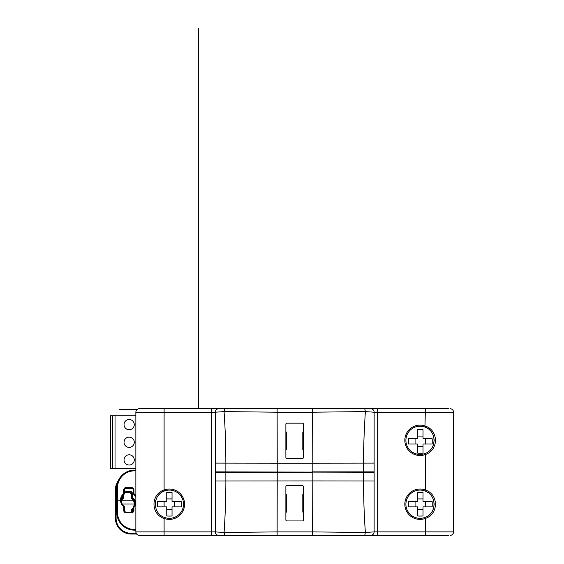 <?xml version="1.0" encoding="UTF-8"?>
<svg xmlns="http://www.w3.org/2000/svg" width="564" height="564" viewBox="0 0 564 564"><rect width="100%" height="100%" fill="white"/><g stroke="black" fill="none" stroke-linecap="round" stroke-linejoin="round"><path stroke-width="0.85" d="M220.052 535.412L227.722 535.412M414.371 535.412L423.197 535.412M361.693 535.412L373.777 535.412M175.221 535.412L184.047 535.412M118.842 481.205A15.179 15.179 0 0 0 116.092 489.912L116.092 518.154A15.179 15.179 0 0 0 131.271 533.332L135.861 533.332L135.861 534.038A0.705 0.705 0 0 0 136.41 533.77A0.705 0.705 0 0 1 135.861 534.038L131.271 534.038A15.884 15.884 0 0 1 115.387 518.154L115.387 489.912A15.884 15.884 0 0 1 118.221 480.859M134.958 504.59A7.586 7.586 0 0 0 132.068 498.054A0.705 0.705 0 0 1 131.8 497.497L131.8 493.874A1.762 1.762 0 0 0 130.037 492.104L124.743 492.104A1.762 1.762 0 0 0 124.39 492.139M131.8 512.041L131.8 510.561A0.705 0.705 0 0 1 132.075 510.004A7.586 7.586 0 0 0 133.217 508.897M122.98 495.277L122.98 497.497A0.705 0.705 0 0 1 122.712 498.054A7.586 7.586 0 0 0 121.232 499.598M368.482 535.412L377.661 535.412L364.753 535.412L365.352 532.508L374.129 531.88L374.129 412.221A3.532 3.532 0 0 0 370.597 408.689L448.817 408.689M211.225 535.412L220.052 535.447M135.861 530.153L134.451 530.153A17.646 17.646 0 0 1 116.797 512.5L116.797 487.797A17.646 17.646 0 0 1 134.451 470.143L135.861 470.143M135.861 497.363A7.586 7.586 0 0 0 133.485 494.177A0.705 0.705 0 0 1 133.217 493.62L133.217 489.989A1.762 1.762 0 0 0 131.447 488.227L126.153 488.227A1.762 1.762 0 0 0 124.39 489.989L124.39 493.62A0.705 0.705 0 0 1 124.122 494.177L123.685 493.62A8.298 8.298 0 0 0 123.685 506.676L124.122 506.119A0.705 0.705 0 0 1 124.39 506.676L124.39 510.314A1.762 1.762 0 0 0 126.153 512.077L131.447 512.077A1.762 1.762 0 0 0 133.217 510.314L133.217 506.676A0.705 0.705 0 0 1 133.485 506.119A7.586 7.586 0 0 0 135.861 502.933M124.122 494.177A7.586 7.586 0 0 0 124.122 506.119A0.705 0.705 0 0 1 124.39 506.676L123.685 506.676L123.685 510.314A2.467 2.467 0 0 0 126.153 512.782L131.447 512.782A2.467 2.467 0 0 0 133.922 510.314L133.922 506.676A8.298 8.298 0 0 0 135.861 504.505M133.217 493.62L133.922 493.62L133.485 494.177A0.705 0.705 0 0 1 133.217 493.62M133.485 506.119L133.922 506.676L133.217 506.676M135.861 415.781L110.445 415.781L110.445 468.733L135.861 468.733M115.035 415.781L115.035 468.733M129.156 447.379A5.118 5.118 0 0 0 134.274 442.261A5.118 5.118 0 0 0 129.156 437.142A5.118 5.118 0 0 0 124.038 442.261A5.118 5.118 0 0 0 129.156 447.379M129.156 465.025A5.118 5.118 0 0 0 134.274 459.907A5.118 5.118 0 0 0 129.156 454.788A5.118 5.118 0 0 0 124.038 459.907A5.118 5.118 0 0 0 129.156 465.025M129.156 429.726A5.118 5.118 0 0 0 134.274 424.607A5.118 5.118 0 0 0 129.156 419.489A5.118 5.118 0 0 0 124.038 424.607A5.118 5.118 0 0 0 129.156 429.726M112.567 468.733L112.567 415.781M157.532 504.209A33.093 21.27 -90 0 1 157.603 501.558L166.747 501.558L166.747 492.407A33.093 21.27 180 0 1 172.041 492.407L172.041 501.558L181.192 501.558A33.093 21.27 90 0 1 181.263 504.209A33.093 21.27 90 0 1 181.192 506.853L172.041 506.853L172.041 516.004A33.093 21.27 0 0 1 166.747 516.004L166.747 506.853L157.603 506.853A33.093 21.27 -90 0 1 157.532 504.209M164.103 501.558L164.103 506.853M166.747 498.914L172.041 498.914L172.041 501.558L174.692 501.558L174.692 506.853M166.747 509.504L172.041 509.504L172.041 506.853M432.236 504.209A33.093 21.27 90 0 1 432.172 506.853L423.021 506.853L423.021 516.004A33.093 21.27 0 0 1 417.727 516.004L417.727 506.853L408.576 506.853A33.093 21.27 -90 0 1 408.505 504.209A33.093 21.27 -90 0 1 408.576 501.558L417.727 501.558L417.727 492.407A33.093 21.27 180 0 1 423.021 492.407L423.021 501.558L432.172 501.558A33.093 21.27 90 0 1 432.236 504.209M425.665 506.853L425.665 501.558M423.021 509.504L417.727 509.504L417.727 506.853L415.076 506.853L415.076 501.558M423.021 498.914L417.727 498.914L417.727 501.558M432.236 441.372A33.093 21.27 90 0 1 432.172 444.023L423.021 444.023L423.021 453.174A33.093 21.27 0 0 1 417.727 453.174L417.727 444.023L408.576 444.023A33.093 21.27 -90 0 1 408.505 441.372A33.093 21.27 -90 0 1 408.576 438.729L417.727 438.729L417.727 429.578A33.093 21.27 180 0 1 423.021 429.578L423.021 438.729L432.172 438.729A33.093 21.27 90 0 1 432.236 441.372M425.665 444.023L425.665 438.729M423.021 446.667L417.727 446.667L417.727 444.023L415.076 444.023L415.076 438.729M423.021 436.078L417.727 436.078L417.727 438.729M277.121 535.412L277.128 531.887L312.287 531.887L312.188 480.93L363.547 480.993C363.632 501.474 364.168 514.601 365.352 532.508L312.287 531.887L312.294 535.412L139.393 535.412A3.532 3.532 0 0 1 135.861 531.88L135.861 412.221A3.532 3.532 0 0 1 139.393 408.689L164.103 408.689L139.393 408.689A3.532 3.532 0 0 0 135.861 412.221L164.103 412.221L164.103 408.689L370.597 408.689A3.532 3.532 0 0 1 374.129 412.221A3.532 3.532 0 0 0 370.597 408.689M312.294 535.412L364.753 535.412M448.817 535.412L377.661 535.412L377.661 531.88L374.129 531.88A3.532 3.532 0 0 1 370.597 535.412A3.532 3.532 0 0 0 374.129 531.88A3.532 3.532 0 0 1 370.597 535.412A3.532 3.532 0 0 0 374.129 531.88L374.129 481.014L363.547 480.993L363.54 472.23L215.286 471.871L215.286 463.086L215.286 472.223L277.227 472.223L277.227 463.171L225.868 463.107C225.727 442.81 225.452 433.06 224.063 411.593L215.286 412.221L215.286 463.086L225.868 463.107L225.868 480.993L312.188 480.93L312.188 472.223L277.227 472.223L277.128 531.887L224.063 532.508L215.286 531.88L215.286 486.922M349.948 535.412L352.422 535.412M352.422 408.689L367.072 408.689M231.346 408.689L224.662 408.689L224.063 411.593L277.128 412.214L277.121 408.689M220.757 408.689L211.754 408.689L211.754 412.221L164.103 412.221L164.103 489.982L164.469 490.976A14.121 14.121 0 0 1 183.519 504.209A14.121 14.121 0 0 1 164.469 517.442C152.407 513.501 152.407 494.917 164.469 490.976M453.287 410.874L453.555 531.88L425.312 531.88L425.312 518.436A15.179 15.179 0 0 1 404.839 504.209A15.179 15.179 0 0 1 425.312 489.982C438.785 494.219 438.792 514.192 425.312 518.436L424.946 517.442A14.121 14.121 0 0 1 405.897 504.209A14.121 14.121 0 0 1 424.946 490.976C437.008 494.917 437.015 513.494 424.946 517.442M452.97 410.268L452.081 409.351M451.694 409.111L451.299 408.928M453.555 412.221A3.532 3.532 0 0 0 450.023 408.689A3.532 3.532 0 0 1 453.555 412.221L425.312 412.221L425.312 408.689M424.946 490.976L425.312 489.982L425.312 454.542A15.179 15.179 0 0 1 404.839 440.315A15.179 15.179 0 0 1 425.312 426.088C438.785 430.325 438.792 450.305 425.312 454.542L424.946 453.548A14.121 14.121 0 0 1 405.897 440.315A14.121 14.121 0 0 1 424.946 427.082C437.008 431.023 437.015 449.607 424.946 453.548M434.139 440.315L434.139 440.315A14.121 14.121 0 0 0 434.111 439.405A14.121 14.121 0 0 1 434.139 440.315L434.139 440.315A14.121 14.121 0 0 1 434.111 441.224M433.871 437.579A14.121 14.121 0 0 0 433.66 436.677A14.121 14.121 0 0 1 433.871 437.579M433.392 435.775A14.121 14.121 0 0 0 433.053 434.886A14.121 14.121 0 0 1 433.392 435.775M430.438 430.783A14.121 14.121 0 0 0 429.747 430.085A14.121 14.121 0 0 1 430.438 430.783M428.252 428.844A14.121 14.121 0 0 0 427.456 428.316A14.121 14.121 0 0 1 428.252 428.844M425.799 427.434A14.121 14.121 0 0 0 425.157 427.167A14.121 14.121 0 0 1 425.799 427.434M302.826 485.639L286.59 485.639L302.826 485.639L303.531 486.344A0.705 0.705 0 0 0 303.502 486.147M303.531 486.344L303.531 520.234L302.826 520.939L286.59 520.939L285.885 520.234L285.885 486.344L286.59 485.639A0.705 0.705 0 0 0 286.392 485.667M215.286 476.721L215.286 481.014L225.868 480.993C225.896 497.688 225.015 520.311 224.063 532.508L224.662 535.412L218.818 535.412A3.532 3.532 0 0 1 215.286 531.88L215.286 472.223M218.818 408.689A3.532 3.532 0 0 0 215.286 412.221A3.532 3.532 0 0 1 218.818 408.689A3.532 3.532 0 0 0 215.286 412.221A3.532 3.532 0 0 1 218.818 408.689M364.753 408.689L365.352 411.593C363.999 434.111 363.392 451.285 363.547 463.107L312.188 463.171L312.287 412.214L365.352 411.593L374.129 412.221L374.129 471.871L312.188 471.871L312.188 463.171L277.227 463.171L277.128 412.214L312.287 412.214L312.294 408.689M303.531 457.756L302.826 458.461L286.59 458.461L285.885 457.756L285.885 423.867L286.59 423.162L302.826 423.162L303.531 423.867L303.531 457.756M302.826 458.461A0.705 0.705 0 0 0 303.023 458.433A0.705 0.705 0 0 1 302.826 458.461L286.59 458.461M303.531 449.635L302.805 449.635L302.805 431.989L303.531 431.989M285.885 431.989L286.611 431.989L286.611 449.635L285.885 449.635M434.139 504.209L434.139 504.209A14.121 14.121 0 0 0 434.111 503.292A14.121 14.121 0 0 1 434.139 504.202L434.139 504.209A14.121 14.121 0 0 1 434.111 505.118M433.871 501.474A14.121 14.121 0 0 0 433.66 500.564A14.121 14.121 0 0 1 433.871 501.474M433.392 499.669A14.121 14.121 0 0 0 433.053 498.773A14.121 14.121 0 0 1 433.392 499.669M430.438 494.677A14.121 14.121 0 0 0 429.747 493.979A14.121 14.121 0 0 1 430.438 494.677M428.252 492.739A14.121 14.121 0 0 0 427.456 492.21A14.121 14.121 0 0 1 428.252 492.739M425.799 491.322A14.121 14.121 0 0 0 425.157 491.054A14.121 14.121 0 0 1 425.799 491.322M425.27 517.315A14.121 14.121 0 0 0 425.799 517.089M433.053 509.637A14.121 14.121 0 0 0 433.392 508.749M433.66 507.847A14.121 14.121 0 0 0 433.871 506.937M450.023 535.412A3.532 3.532 0 0 0 453.555 531.88L453.287 533.227M164.469 517.442L164.103 518.436C150.623 514.199 150.623 494.219 164.103 489.982A15.179 15.179 0 0 1 184.576 504.209A15.179 15.179 0 0 1 164.103 518.436L164.103 531.88L135.861 531.88L136.171 533.332M215.286 531.88A3.532 3.532 0 0 0 218.818 535.412A3.532 3.532 0 0 1 215.286 531.88L211.754 531.88L211.754 412.221L215.286 412.221M164.286 491.047A14.121 14.121 0 0 0 163.616 491.322M161.953 492.21A14.121 14.121 0 0 0 161.163 492.739M159.668 493.979A14.121 14.121 0 0 0 158.977 494.677M156.362 498.773A14.121 14.121 0 0 0 156.024 499.669M155.756 500.564A14.121 14.121 0 0 0 155.544 501.474M155.304 503.292A14.121 14.121 0 0 0 155.304 505.118M285.885 494.466L286.611 494.466L286.611 512.112L285.885 512.112M303.531 512.112L302.805 512.112L302.805 494.466L303.531 494.466M425.27 453.421A14.121 14.121 0 0 0 425.799 453.202M433.053 445.743A14.121 14.121 0 0 0 433.392 444.855M433.66 443.953A14.121 14.121 0 0 0 433.871 443.05M133.217 507.699A6.881 6.881 0 0 1 131.638 509.447L132.512 510.561A8.298 8.298 0 0 0 133.217 509.934M121.253 500.917A6.881 6.881 0 0 1 123.149 498.611L122.275 497.497L123.685 497.497M131.095 497.497L132.505 497.497L131.631 498.611A6.881 6.881 0 0 1 134.091 505.591M137.186 409.464L119.448 409.464L137.186 409.464M198.345 535.8L198.345 535.412L198.345 535.8M198.345 408.689L198.345 28.2L198.345 408.689M135.861 504.033L122.282 504.033M116.797 504.033L115.387 504.033M135.861 500.148L116.797 500.148M135.684 504.04A8.298 8.298 0 0 0 132.505 497.504L132.505 493.874A2.467 2.467 0 0 0 130.037 491.399L124.743 491.399A2.467 2.467 0 0 0 124.39 491.427M121.457 498.231A8.298 8.298 0 0 1 122.275 497.504L122.275 496.278M131.638 509.447A1.41 1.41 0 0 0 131.095 510.561L132.512 510.561L132.512 512.542M116.092 489.912L115.387 489.912M115.387 518.154L116.092 518.154M131.271 533.332L131.271 534.038M131.095 512.077L131.095 510.561M124.743 491.399L124.39 492.873M124.743 492.816L130.037 492.816L130.037 491.399M132.505 493.874L131.095 493.874M130.037 492.816L131.095 493.867L131.095 497.504L131.631 498.611M123.685 494.543L123.685 497.504L123.149 498.611M135.861 470.848L134.451 470.848A16.941 16.941 0 0 0 117.509 487.797L117.509 512.5A16.941 16.941 0 0 0 134.451 529.448L135.861 529.448M135.861 495.791A8.298 8.298 0 0 0 133.922 493.62L133.922 489.989A2.467 2.467 0 0 0 131.447 487.522L126.153 487.522A2.467 2.467 0 0 0 123.685 489.989L123.685 493.62L124.39 493.62M134.451 470.143L134.451 470.848M117.509 487.797L116.797 487.797M116.797 512.5L117.509 512.5M134.451 529.448L134.451 530.153M133.217 510.314L133.922 510.314M131.447 512.782L131.447 512.077M126.153 512.077L126.153 512.782M123.685 510.314L124.39 510.314M124.39 489.989L123.685 489.989M126.153 487.522L126.153 488.227M131.447 488.227L131.447 487.522M133.922 489.989L133.217 489.989M424.946 427.082L425.312 412.221L374.129 412.221M363.54 472.23L363.547 463.107L374.129 463.086M363.54 472.223L374.129 472.223M425.312 535.412L425.312 531.88L377.661 531.88L377.661 408.689M211.754 535.412L211.754 531.88L164.103 531.88L164.103 535.412M374.129 481.014L374.129 480.302M302.805 431.989L302.805 449.635M286.611 431.989L286.611 449.635M451.968 534.827L452.807 534.052M286.611 494.466L286.611 512.112M302.805 494.466L302.805 512.112"/></g></svg>

